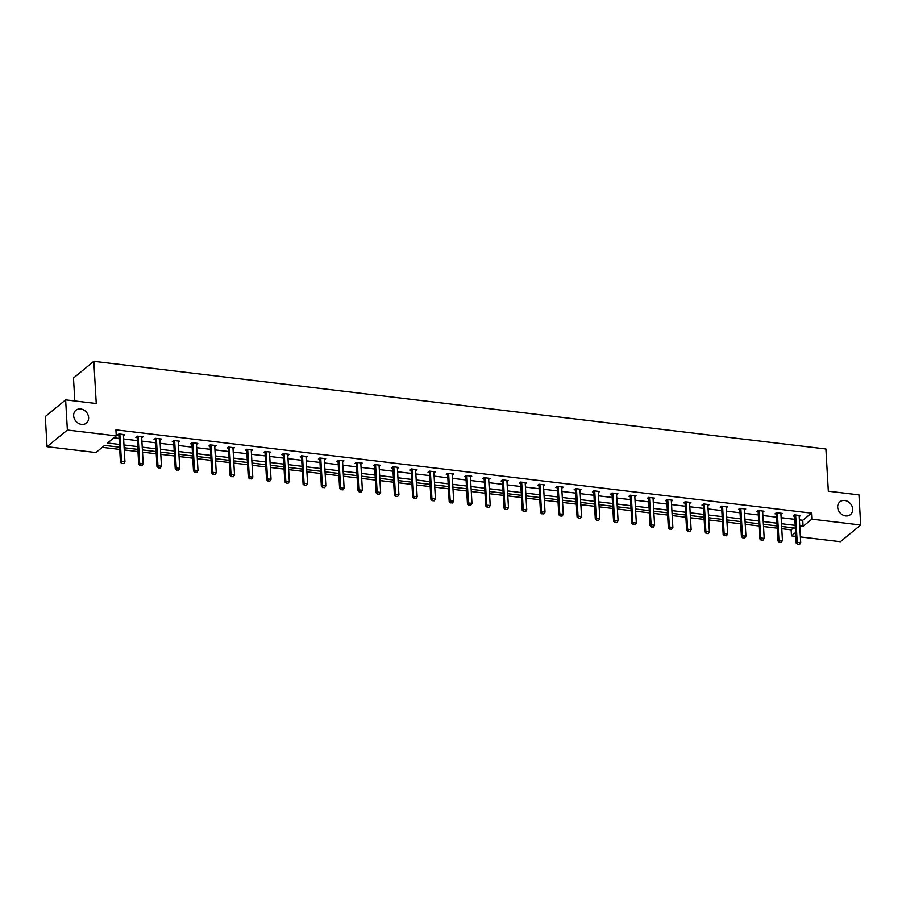<?xml version="1.0" encoding="UTF-8"?>
<svg xmlns="http://www.w3.org/2000/svg" width="906" height="906" viewBox="0 0 906 906"><rect width="100%" height="100%" fill="white"/><g stroke="black" fill="none" stroke-linecap="round" stroke-linejoin="round"><path stroke-width="1.36" d="M88.629 417.587A8.29 6.931 -129.4 0 1 86.398 423.091A8.29 6.931 -129.4 0 1 78.437 423.34A8.29 6.931 -129.4 0 1 73.646 415.786A8.29 6.931 -129.4 0 1 75.877 410.282A8.29 6.931 -129.4 0 1 83.828 410.033A8.29 6.931 -129.4 0 1 88.629 417.587M852.693 509.081A8.29 6.931 -129.4 0 1 850.462 514.597A8.29 6.931 -129.4 0 1 842.501 514.846A8.29 6.931 -129.4 0 1 837.699 507.292A8.29 6.931 -129.4 0 1 839.93 501.788A8.29 6.931 -129.4 0 1 847.891 501.539A8.29 6.931 -129.4 0 1 852.693 509.081M74.802 400.962L73.488 378.017L93.816 361.324L825.91 448.991L828.344 491.199L858.967 494.869L860.7 525.016L840.372 541.709L800.394 536.93M795.83 536.386L791.493 535.865L795.604 532.479M781.776 528.708L791.142 529.829L791.493 535.865M102.287 447.338L119.705 449.421M124.258 449.965L137.972 451.607M142.525 452.151L156.228 453.793M160.792 454.336L174.496 455.978M179.048 456.533L192.763 458.164M197.315 458.719L211.03 460.361M215.583 460.905L229.286 462.547M233.85 463.091L247.553 464.733M252.106 465.276L265.82 466.918M270.373 467.462L284.088 469.104M288.64 469.648L302.344 471.29M306.908 471.845L320.611 473.476M325.163 474.031L338.878 475.673M343.431 476.216L357.145 477.858M361.698 478.402L375.401 480.044M379.965 480.588L393.668 482.23M398.221 482.773L411.936 484.416M416.488 484.959L430.203 486.601M434.755 487.145L448.459 488.787M453.023 489.342L466.726 490.984M471.279 491.528L484.993 493.17M489.546 493.713L503.26 495.356M507.813 495.899L521.516 497.541M526.08 498.085L539.783 499.727M544.336 500.271L558.051 501.913M562.603 502.456L576.318 504.098M580.871 504.653L594.574 506.295M599.138 506.839L612.841 508.481M617.394 509.025L631.108 510.667M635.661 511.211L649.375 512.853M653.928 513.396L667.631 515.038M672.195 515.582L685.899 517.224M690.451 517.768L704.166 519.41M708.718 519.965L722.433 521.607M726.986 522.15L740.689 523.793M745.253 524.336L758.956 525.978M763.509 526.522L777.223 528.164M119.581 447.202L104.632 445.401L95.923 452.558L47.033 446.703L67.372 430.01L116.251 435.865L107.542 443.011L119.411 444.438M67.372 430.01L65.628 399.863L45.3 416.556L47.033 446.703M141.698 437.892L143.001 436.828L137.146 436.126L135.775 437.258L137.066 437.405M178.233 442.275L179.535 441.199L173.68 440.497L172.31 441.63L173.601 441.788M214.756 446.647L216.058 445.571L210.203 444.88L208.833 446.001L210.124 446.16M251.29 451.018L252.593 449.954L246.738 449.251L245.367 450.373L246.659 450.531M287.814 455.39L289.116 454.325L283.261 453.623L281.891 454.755L283.182 454.903M324.348 459.772L325.65 458.696L319.795 457.994L318.425 459.127L319.716 459.285M360.871 464.144L362.174 463.079L356.318 462.377L354.948 463.498L356.239 463.657M397.406 468.515L398.708 467.451L392.853 466.749L391.483 467.881L392.774 468.028M433.929 472.898L435.231 471.822L429.376 471.12L428.006 472.252L429.297 472.411M470.463 477.269L471.766 476.194L465.911 475.491L464.54 476.624L465.831 476.783M506.986 481.641L508.289 480.576L502.434 479.874L501.063 480.995L502.354 481.154M543.521 486.012L544.823 484.948L538.968 484.246L537.598 485.378L538.889 485.525M580.044 490.395L581.346 489.319L575.491 488.617L574.121 489.75L575.412 489.908M616.578 494.767L617.881 493.702L612.026 493L610.655 494.121L611.946 494.28M653.101 499.138L654.404 498.074L648.549 497.371L647.178 498.504L648.47 498.651M689.636 503.521L690.938 502.445L685.083 501.743L683.713 502.875L685.004 503.023M726.159 507.892L727.461 506.816L721.606 506.114L720.236 507.247L721.527 507.405M762.693 512.264L763.996 511.199L758.141 510.497L756.77 511.618L758.062 511.777M799.217 516.635L800.519 515.571L794.664 514.868L793.294 516.001L794.585 516.148M113.907 437.791L119.071 438.402M123.624 438.957L137.338 440.599M141.891 441.143L155.594 442.785M160.158 443.328L173.861 444.971M178.414 445.514L192.129 447.156M196.681 447.7L210.396 449.342M214.949 449.886L228.652 451.528M233.216 452.071L246.919 453.713M251.472 454.268L265.186 455.911M269.739 456.454L283.453 458.096M288.006 458.64L301.709 460.282M306.273 460.826L319.977 462.468M324.529 463.011L338.244 464.653M342.796 465.197L356.511 466.839M361.064 467.383L374.767 469.025M379.331 469.58L393.034 471.222M397.587 471.766L411.301 473.408M415.854 473.951L429.569 475.593M434.121 476.137L447.824 477.779M452.388 478.323L466.092 479.965M470.644 480.508L484.359 482.151M488.912 482.694L502.626 484.336M507.179 484.891L520.882 486.533M525.446 487.077L539.149 488.719M543.702 489.263L557.417 490.905M561.969 491.448L575.672 493.091M580.236 493.634L593.94 495.276M598.504 495.82L612.207 497.462M616.76 498.006L630.474 499.648M635.027 500.203L648.73 501.845M653.294 502.388L666.997 504.03M671.55 504.574L685.264 506.216M689.817 506.76L703.532 508.402M708.084 508.945L721.788 510.588M726.352 511.131L740.055 512.773M744.607 513.317L758.322 514.959M762.875 515.514L776.589 517.145M781.142 517.7L794.845 519.342M799.409 519.885L802.761 520.282L811.47 513.136L115.9 429.829L116.251 435.865M780.949 514.449L782.252 513.385L776.408 512.683L775.026 513.804L776.329 513.962M744.426 510.078L745.729 509.002L739.874 508.311L738.503 509.432L739.794 509.591M707.892 505.707L709.194 504.631L703.35 503.929L701.969 505.061L703.271 505.22M671.369 501.324L672.671 500.259L666.816 499.557L665.446 500.69L666.737 500.837M634.834 496.952L636.137 495.888L630.293 495.186L628.911 496.307L630.214 496.465M598.311 492.581L599.613 491.505L593.758 490.803L592.388 491.935L593.679 492.094M561.777 488.209L563.079 487.134L557.235 486.431L555.854 487.564L557.156 487.711M525.254 483.827L526.556 482.762L520.701 482.06L519.331 483.192L520.622 483.34M488.719 479.455L490.033 478.391L484.178 477.689L482.796 478.81L484.098 478.968M452.196 475.084L453.498 474.008L447.643 473.306L446.273 474.438L447.564 474.597M415.661 470.701L416.975 469.636L411.12 468.934L409.739 470.067L411.041 470.214M379.138 466.33L380.441 465.265L374.586 464.563L373.215 465.684L374.506 465.843M342.615 461.958L343.918 460.882L338.063 460.18L336.681 461.313L337.983 461.471M306.081 457.587L307.383 456.511L301.528 455.809L300.158 456.941L301.449 457.1M269.558 453.204L270.86 452.139L265.005 451.437L263.623 452.57L264.926 452.717M233.023 448.832L234.326 447.768L228.471 447.066L227.1 448.187L228.391 448.345M196.5 444.461L197.802 443.385L191.947 442.683L190.566 443.815L191.868 443.974M159.966 440.078L161.268 439.014L155.413 438.311L154.043 439.444L155.334 439.591M123.443 435.707L124.745 434.642L118.89 433.94L117.508 435.061L118.811 435.22M65.628 399.863L96.251 403.521L93.816 361.324M811.47 513.136L811.821 519.161L860.7 525.016M795.355 528.13L781.652 526.488M777.088 525.944L763.384 524.302M758.832 523.747L745.117 522.105M740.564 521.562L726.85 519.919M722.297 519.376L708.594 517.734M704.03 517.19L690.327 515.548M685.774 515.004L672.059 513.362M667.507 512.819L653.792 511.177M649.24 510.633L635.536 508.991M630.972 508.436L617.269 506.805M612.716 506.25L599.002 504.608M594.449 504.064L580.746 502.422M576.182 501.879L562.479 500.237M557.915 499.693L544.212 498.051M539.659 497.507L525.944 495.865M521.392 495.322L507.688 493.679M503.124 493.124L489.421 491.494M484.869 490.939L471.154 489.297M466.601 488.753L452.887 487.111M448.334 486.567L434.631 484.925M430.067 484.382L416.364 482.739M411.811 482.196L398.096 480.554M393.544 480.01L379.829 478.368M375.277 477.824L361.573 476.182M357.009 475.627L343.306 473.985M338.753 473.442L325.039 471.8M320.486 471.256L306.772 469.614M302.219 469.07L288.516 467.428M283.952 466.884L270.248 465.242M265.696 464.699L251.981 463.057M247.429 462.513L233.714 460.871M229.161 460.316L215.458 458.674M210.894 458.13L197.191 456.488M192.638 455.945L178.924 454.302M174.371 453.759L160.656 452.117M156.104 451.573L142.401 449.931M137.837 449.387L124.133 447.745M799.749 525.91L803.112 526.318L811.821 519.161M123.975 444.982L137.678 446.624M142.231 447.168L155.945 448.81M160.498 449.353L174.212 450.995M178.765 451.539L192.468 453.181M197.032 453.736L210.736 455.378M215.288 455.922L229.003 457.564M233.555 458.108L247.27 459.75M251.823 460.293L265.526 461.935M270.09 462.479L283.793 464.121M288.346 464.665L302.06 466.307M306.613 466.85L320.328 468.493M324.88 469.048L338.584 470.69M343.148 471.233L356.851 472.875M361.403 473.419L375.118 475.061M379.671 475.605L393.385 477.247M397.938 477.79L411.641 479.433M416.205 479.976L429.908 481.618M434.461 482.162L448.176 483.804M452.728 484.359L466.443 486.001M470.995 486.545L484.699 488.187M489.263 488.73L502.966 490.373M507.519 490.916L521.233 492.558M525.786 493.102L539.5 494.744M544.053 495.288L557.756 496.93M562.32 497.473L576.023 499.115M580.576 499.67L594.291 501.312M598.843 501.856L612.558 503.498M617.111 504.042L630.814 505.684M635.378 506.228L649.081 507.87M653.634 508.413L667.348 510.055M671.901 510.599L685.615 512.241M690.168 512.785L703.871 514.427M708.435 514.982L722.139 516.613M726.691 517.167L740.406 518.81M744.958 519.353L758.673 520.995M763.226 521.539L776.929 523.181M781.493 523.725L795.196 525.367M791.142 529.829L793.486 527.904M802.761 520.282L803.112 526.318M797.767 544.336L799.522 544.54L797.767 544.336L797.212 542.32L796.227 543.136L794.698 516.601A1.291 1.087 50.6 0 0 794.619 516.239L794.256 515.208M799.341 515.423L799.228 515.854A1.291 1.087 50.6 0 0 799.194 516.216L800.723 542.739L797.212 542.32L795.683 515.797A1.291 1.087 50.6 0 0 795.604 515.423L795.445 514.959M799.522 544.54L800.723 542.739M796.227 543.136L797.608 544.472M779.5 542.15L781.255 542.354L779.5 542.15L778.945 540.135L777.96 540.95L776.431 514.415A1.291 1.087 50.6 0 0 776.351 514.042L775.989 513.023M781.074 513.238L780.961 513.668A1.291 1.087 50.6 0 0 780.927 514.03L782.456 540.554L778.945 540.135L777.416 513.611A1.291 1.087 50.6 0 0 777.337 513.238L777.178 512.773M781.255 542.354L782.456 540.554M777.96 540.95L779.341 542.286M761.244 539.965L762.999 540.169L761.244 539.965L760.678 537.949L759.692 538.764L758.163 512.23A1.291 1.087 50.6 0 0 758.084 511.856L757.722 510.837M762.807 511.052L762.705 511.482A1.291 1.087 50.6 0 0 762.671 511.845L764.2 538.368L760.678 537.949L759.149 511.414A1.291 1.087 50.6 0 0 759.081 511.052L758.911 510.588M762.999 540.169L764.2 538.368M759.692 538.764L761.074 540.101M742.977 537.768L744.732 537.983L742.977 537.768L742.422 535.763L741.425 536.579L739.896 510.044A1.291 1.087 50.6 0 0 739.828 509.67L739.466 508.651M744.551 508.866L744.438 509.297A1.291 1.087 50.6 0 0 744.404 509.648L745.932 536.182L742.422 535.763L740.893 509.229A1.291 1.087 50.6 0 0 740.814 508.855L740.655 508.402M744.732 537.983L745.932 536.182M741.425 536.579L742.807 537.904M724.709 535.582L726.465 535.797L724.709 535.582L724.154 533.577L723.169 534.381L721.64 507.858A1.291 1.087 50.6 0 0 721.561 507.485L721.199 506.454M726.284 506.68L726.17 507.111A1.291 1.087 50.6 0 0 726.136 507.462L727.665 533.996L724.154 533.577L722.626 507.043A1.291 1.087 50.6 0 0 722.546 506.669L722.388 506.216M726.465 535.797L727.665 533.996M723.169 534.381L724.551 535.718M706.442 533.396L708.198 533.611L706.442 533.396L705.887 531.392L704.902 532.196L703.373 505.673A1.291 1.087 50.6 0 0 703.294 505.299L702.931 504.268M708.016 504.495L707.903 504.914A1.291 1.087 50.6 0 0 707.869 505.276L709.398 531.811L705.887 531.392L704.358 504.857A1.291 1.087 50.6 0 0 704.279 504.483L704.121 504.03M708.198 533.611L709.398 531.811M704.902 532.196L706.284 533.532M688.186 531.21L689.942 531.426L688.186 531.21L687.62 529.195L686.635 530.01L685.106 503.487A1.291 1.087 50.6 0 0 685.027 503.113L684.664 502.083M689.749 502.309L689.647 502.728A1.291 1.087 50.6 0 0 689.613 503.09L691.142 529.625L687.62 529.195L686.091 502.671A1.291 1.087 50.6 0 0 686.023 502.298L685.853 501.833M689.942 531.426L691.142 529.625M686.635 530.01L688.016 531.346M669.919 529.025L671.674 529.229L669.919 529.025L669.364 527.009L668.368 527.824L666.839 501.29A1.291 1.087 50.6 0 0 666.771 500.927L666.408 499.897M671.493 500.112L671.38 500.542A1.291 1.087 50.6 0 0 671.346 500.905L672.875 527.428L669.364 527.009L667.835 500.486A1.291 1.087 50.6 0 0 667.756 500.112L667.597 499.648M671.674 529.229L672.875 527.428M668.368 527.824L669.749 529.161M651.652 526.839L653.407 527.043L651.652 526.839L651.097 524.823L650.112 525.639L648.583 499.104A1.291 1.087 50.6 0 0 648.503 498.73L648.141 497.711M653.226 497.926L653.113 498.357A1.291 1.087 50.6 0 0 653.079 498.719L654.608 525.242L651.097 524.823L649.568 498.3A1.291 1.087 50.6 0 0 649.489 497.926L649.33 497.462M653.407 527.043L654.608 525.242M650.112 525.639L651.493 526.975M633.385 524.653L635.14 524.857L633.385 524.653L632.83 522.637L631.844 523.453L630.316 496.918A1.291 1.087 50.6 0 0 630.236 496.545L629.874 495.525M634.959 495.741L634.846 496.171A1.291 1.087 50.6 0 0 634.812 496.533L636.34 523.056L632.83 522.637L631.301 496.103A1.291 1.087 50.6 0 0 631.222 495.741L631.063 495.276M635.14 524.857L636.34 523.056M631.844 523.453L633.226 524.789M615.129 522.456L616.884 522.671L615.129 522.456L614.562 520.452L613.577 521.267L612.048 494.733A1.291 1.087 50.6 0 0 611.969 494.359L611.607 493.34M616.692 493.555L616.59 493.985A1.291 1.087 50.6 0 0 616.556 494.336L618.085 520.871L614.562 520.452L613.034 493.917A1.291 1.087 50.6 0 0 612.966 493.544L612.796 493.091M616.884 522.671L618.085 520.871M613.577 521.267L614.959 522.592M596.861 520.27L598.617 520.486L596.861 520.27L596.307 518.266L595.31 519.07L593.781 492.547A1.291 1.087 50.6 0 0 593.713 492.173L593.351 491.143M598.436 491.369L598.322 491.799A1.291 1.087 50.6 0 0 598.288 492.151L599.817 518.685L596.307 518.266L594.778 491.732A1.291 1.087 50.6 0 0 594.698 491.358L594.54 490.905M598.617 520.486L599.817 518.685M595.31 519.07L596.692 520.406M578.594 518.085L580.35 518.3L578.594 518.085L578.039 516.08L577.054 516.884L575.525 490.361A1.291 1.087 50.6 0 0 575.446 489.987L575.084 488.957M580.168 489.183L580.055 489.602A1.291 1.087 50.6 0 0 580.021 489.965L581.55 516.499L578.039 516.08L576.51 489.546A1.291 1.087 50.6 0 0 576.431 489.172L576.273 488.719M580.35 518.3L581.55 516.499M577.054 516.884L578.436 518.221M560.327 515.899L562.082 516.114L560.327 515.899L559.772 513.883L558.787 514.699L557.258 488.175A1.291 1.087 50.6 0 0 557.179 487.802L556.816 486.771M561.901 486.998L561.788 487.417A1.291 1.087 50.6 0 0 561.754 487.779L563.283 514.314L559.772 513.883L558.243 487.36A1.291 1.087 50.6 0 0 558.164 486.986L558.005 486.522M562.082 516.114L563.283 514.314M558.787 514.699L560.168 516.035M542.071 513.713L543.827 513.928L542.071 513.713L541.516 511.697L540.52 512.513L538.991 485.978A1.291 1.087 50.6 0 0 538.911 485.616L538.549 484.585M543.634 484.801L543.532 485.231A1.291 1.087 50.6 0 0 543.498 485.593L545.027 512.116L541.516 511.697L539.976 485.174A1.291 1.087 50.6 0 0 539.908 484.801L539.738 484.336M543.827 513.928L545.027 512.116M540.52 512.513L541.901 513.849M523.804 511.528L525.559 511.731L523.804 511.528L523.249 509.512L522.252 510.327L520.724 483.793A1.291 1.087 50.6 0 0 520.656 483.419L520.293 482.4M525.378 482.615L525.265 483.045A1.291 1.087 50.6 0 0 525.231 483.408L526.76 509.931L523.249 509.512L521.72 482.989A1.291 1.087 50.6 0 0 521.641 482.615L521.482 482.151M525.559 511.731L526.76 509.931M522.252 510.327L523.634 511.664M505.537 509.342L507.292 509.546L505.537 509.342L504.982 507.326L503.996 508.141L502.468 481.607A1.291 1.087 50.6 0 0 502.388 481.233L502.026 480.214M507.111 480.429L506.998 480.86A1.291 1.087 50.6 0 0 506.964 481.222L508.493 507.745L504.982 507.326L503.453 480.792A1.291 1.087 50.6 0 0 503.374 480.429L503.215 479.965M507.292 509.546L508.493 507.745M503.996 508.141L505.378 509.478M487.269 507.156L489.025 507.36L487.269 507.156L486.715 505.14L485.729 505.956L484.2 479.421A1.291 1.087 50.6 0 0 484.121 479.048L483.759 478.028M488.844 478.243L488.73 478.674A1.291 1.087 50.6 0 0 488.696 479.025L490.225 505.559L486.715 505.14L485.186 478.606A1.291 1.087 50.6 0 0 485.106 478.232L484.948 477.779M489.025 507.36L490.225 505.559M485.729 505.956L487.111 507.281M469.014 504.959L470.769 505.174L469.014 504.959L468.459 502.955L467.462 503.77L465.933 477.236A1.291 1.087 50.6 0 0 465.854 476.862L465.491 475.831M470.576 476.058L470.474 476.488A1.291 1.087 50.6 0 0 470.44 476.839L471.969 503.374L468.459 502.955L466.918 476.42A1.291 1.087 50.6 0 0 466.85 476.046L466.681 475.593M470.769 505.174L471.969 503.374M467.462 503.77L468.844 505.095M450.746 502.773L452.502 502.989L450.746 502.773L450.191 500.769L449.195 501.573L447.666 475.05A1.291 1.087 50.6 0 0 447.598 474.676L447.236 473.645M452.32 473.872L452.207 474.291A1.291 1.087 50.6 0 0 452.173 474.653L453.702 501.188L450.191 500.769L448.663 474.234A1.291 1.087 50.6 0 0 448.583 473.861L448.425 473.408M452.502 502.989L453.702 501.188M449.195 501.573L450.576 502.909M432.479 500.588L434.234 500.803L432.479 500.588L431.924 498.572L430.939 499.387L429.41 472.864A1.291 1.087 50.6 0 0 429.331 472.49L428.968 471.46M434.053 471.686L433.94 472.105A1.291 1.087 50.6 0 0 433.906 472.468L435.435 499.002L431.924 498.572L430.395 472.049A1.291 1.087 50.6 0 0 430.316 471.675L430.157 471.211M434.234 500.803L435.435 499.002M430.939 499.387L432.321 500.724M414.212 498.402L415.967 498.617L414.212 498.402L413.657 496.386L412.672 497.201L411.143 470.667A1.291 1.087 50.6 0 0 411.064 470.305L410.701 469.274M415.786 469.489L415.673 469.92A1.291 1.087 50.6 0 0 415.639 470.282L417.168 496.805L413.657 496.386L412.128 469.863A1.291 1.087 50.6 0 0 412.049 469.489L411.89 469.025M415.967 498.617L417.168 496.805M412.672 497.201L414.053 498.538M395.956 496.216L397.711 496.42L395.956 496.216L395.401 494.2L394.404 495.016L392.876 468.481A1.291 1.087 50.6 0 0 392.796 468.108L392.434 467.088M397.519 467.303L397.417 467.734A1.291 1.087 50.6 0 0 397.383 468.096L398.912 494.619L395.401 494.2L393.861 467.677A1.291 1.087 50.6 0 0 393.793 467.303L393.623 466.839M397.711 496.42L398.912 494.619M394.404 495.016L395.786 496.352M377.689 494.03L379.444 494.234L377.689 494.03L377.134 492.015L376.137 492.83L374.608 466.296A1.291 1.087 50.6 0 0 374.54 465.922L374.178 464.903M379.263 465.118L379.15 465.548A1.291 1.087 50.6 0 0 379.116 465.911L380.645 492.434L377.134 492.015L375.605 465.48A1.291 1.087 50.6 0 0 375.526 465.118L375.367 464.653M379.444 494.234L380.645 492.434M376.137 492.83L377.519 494.166M359.422 491.845L361.177 492.049L359.422 491.845L358.867 489.829L357.881 490.644L356.352 464.11A1.291 1.087 50.6 0 0 356.273 463.736L355.911 462.717M360.996 462.932L360.882 463.362A1.291 1.087 50.6 0 0 360.848 463.713L362.377 490.248L358.867 489.829L357.338 463.294A1.291 1.087 50.6 0 0 357.258 462.921L357.1 462.468M361.177 492.049L362.377 490.248M357.881 490.644L359.263 491.969M341.154 489.648L342.91 489.863L341.154 489.648L340.599 487.643L339.614 488.459L338.085 461.924A1.291 1.087 50.6 0 0 338.006 461.55L337.644 460.52M342.728 460.746L342.615 461.177A1.291 1.087 50.6 0 0 342.581 461.528L344.11 488.062L340.599 487.643L339.07 461.109A1.291 1.087 50.6 0 0 338.991 460.735L338.833 460.282M342.91 489.863L344.11 488.062M339.614 488.459L340.996 489.784M322.898 487.462L324.654 487.677L322.898 487.462L322.343 485.457L321.347 486.262L319.818 459.738A1.291 1.087 50.6 0 0 319.739 459.365L319.376 458.334M324.461 458.561L324.359 458.991A1.291 1.087 50.6 0 0 324.325 459.342L325.854 485.876L322.343 485.457L320.803 458.923A1.291 1.087 50.6 0 0 320.735 458.549L320.565 458.096M324.654 487.677L325.854 485.876M321.347 486.262L322.729 487.598M304.631 485.276L306.387 485.491L304.631 485.276L304.076 483.272L303.08 484.076L301.551 457.553A1.291 1.087 50.6 0 0 301.483 457.179L301.12 456.148M306.205 456.375L306.092 456.794A1.291 1.087 50.6 0 0 306.058 457.156L307.587 483.691L304.076 483.272L302.547 456.737A1.291 1.087 50.6 0 0 302.468 456.364L302.31 455.899M306.387 485.491L307.587 483.691M303.08 484.076L304.461 485.412M286.364 483.091L288.119 483.306L286.364 483.091L285.809 481.075L284.824 481.89L283.295 455.356A1.291 1.087 50.6 0 0 283.216 454.993L282.853 453.963M287.938 454.178L287.825 454.608A1.291 1.087 50.6 0 0 287.791 454.971L289.32 481.505L285.809 481.075L284.28 454.552A1.291 1.087 50.6 0 0 284.201 454.178L284.042 453.713M288.119 483.306L289.32 481.505M284.824 481.89L286.205 483.226M268.097 480.905L269.852 481.109L268.097 480.905L267.542 478.889L266.557 479.704L265.028 453.17A1.291 1.087 50.6 0 0 264.948 452.807L264.586 451.777M269.671 451.992L269.558 452.422A1.291 1.087 50.6 0 0 269.524 452.785L271.053 479.308L267.542 478.889L266.013 452.366A1.291 1.087 50.6 0 0 265.934 451.992L265.775 451.528M269.852 481.109L271.053 479.308M266.557 479.704L267.938 481.041M249.841 478.719L251.596 478.923L249.841 478.719L249.286 476.703L248.289 477.519L246.76 450.984A1.291 1.087 50.6 0 0 246.681 450.61L246.319 449.591M251.404 449.806L251.302 450.237A1.291 1.087 50.6 0 0 251.268 450.599L252.797 477.122L249.286 476.703L247.746 450.169A1.291 1.087 50.6 0 0 247.678 449.806L247.508 449.342M251.596 478.923L252.797 477.122M248.289 477.519L249.671 478.855M231.574 476.533L233.329 476.737L231.574 476.533L231.019 474.518L230.022 475.333L228.493 448.798A1.291 1.087 50.6 0 0 228.425 448.425L228.063 447.405M233.148 447.621L233.035 448.051A1.291 1.087 50.6 0 0 233.001 448.402L234.529 474.937L231.019 474.518L229.49 447.983A1.291 1.087 50.6 0 0 229.411 447.609L229.252 447.156M233.329 476.737L234.529 474.937M230.022 475.333L231.404 476.658M213.306 474.336L215.062 474.551L213.306 474.336L212.751 472.332L211.766 473.147L210.237 446.613A1.291 1.087 50.6 0 0 210.158 446.239L209.796 445.208M214.881 445.435L214.767 445.865A1.291 1.087 50.6 0 0 214.733 446.216L216.262 472.751L212.751 472.332L211.223 445.797A1.291 1.087 50.6 0 0 211.143 445.424L210.985 444.971M215.062 474.551L216.262 472.751M211.766 473.147L213.148 474.472M195.039 472.151L196.795 472.366L195.039 472.151L194.484 470.146L193.499 470.95L191.97 444.427A1.291 1.087 50.6 0 0 191.891 444.053L191.528 443.023M196.613 443.249L196.5 443.68A1.291 1.087 50.6 0 0 196.466 444.031L197.995 470.565L194.484 470.146L192.955 443.612A1.291 1.087 50.6 0 0 192.876 443.238L192.718 442.785M196.795 472.366L197.995 470.565M193.499 470.95L194.881 472.286M176.783 469.965L178.539 470.18L176.783 469.965L176.228 467.96L175.232 468.764L173.703 442.241A1.291 1.087 50.6 0 0 173.624 441.868L173.261 440.837M178.346 441.063L178.244 441.482A1.291 1.087 50.6 0 0 178.21 441.845L179.739 468.379L176.228 467.96L174.688 441.426A1.291 1.087 50.6 0 0 174.62 441.052L174.45 440.588M178.539 470.18L179.739 468.379M175.232 468.764L176.613 470.101M158.516 467.779L160.271 467.994L158.516 467.779L157.961 465.763L156.965 466.579L155.436 440.056A1.291 1.087 50.6 0 0 155.368 439.682L155.005 438.651M160.09 438.866L159.977 439.297A1.291 1.087 50.6 0 0 159.943 439.659L161.472 466.194L157.961 465.763L156.432 439.24A1.291 1.087 50.6 0 0 156.353 438.866L156.194 438.402M160.271 467.994L161.472 466.194M156.965 466.579L158.346 467.915M140.249 465.593L142.004 465.797L140.249 465.593L139.694 463.578L138.709 464.393L137.18 437.858A1.291 1.087 50.6 0 0 137.1 437.496L136.738 436.466M141.823 436.681L141.71 437.111A1.291 1.087 50.6 0 0 141.676 437.473L143.205 463.997L139.694 463.578L138.165 437.054A1.291 1.087 50.6 0 0 138.086 436.681L137.927 436.216M142.004 465.797L143.205 463.997M138.709 464.393L140.09 465.729M121.982 463.408L123.737 463.612L121.982 463.408L121.427 461.392L120.441 462.207L118.913 435.673A1.291 1.087 50.6 0 0 118.833 435.299L118.471 434.28M123.556 434.495L123.443 434.925A1.291 1.087 50.6 0 0 123.409 435.288L124.937 461.811L121.427 461.392L119.898 434.857A1.291 1.087 50.6 0 0 119.819 434.495L119.66 434.031M123.737 463.612L124.937 461.811M120.441 462.207L121.823 463.544M795.604 515.423L794.619 516.239M795.683 515.797L794.698 516.601M777.337 513.238L776.351 514.042M777.416 513.611L776.431 514.415M759.081 511.052L758.084 511.856M759.149 511.414L758.163 512.23M740.814 508.855L739.828 509.67M740.893 509.229L739.896 510.044M722.546 506.669L721.561 507.485M722.626 507.043L721.64 507.858M704.279 504.483L703.294 505.299M704.358 504.857L703.373 505.673M686.023 502.298L685.027 503.113M686.091 502.671L685.106 503.487M667.756 500.112L666.771 500.927M667.835 500.486L666.839 501.29M649.489 497.926L648.503 498.73M649.568 498.3L648.583 499.104M631.222 495.741L630.236 496.545M631.301 496.103L630.316 496.918M612.966 493.544L611.969 494.359M613.034 493.917L612.048 494.733M594.698 491.358L593.713 492.173M594.778 491.732L593.781 492.547M576.431 489.172L575.446 489.987M576.51 489.546L575.525 490.361M558.164 486.986L557.179 487.802M558.243 487.36L557.258 488.175M539.908 484.801L538.911 485.616M539.976 485.174L538.991 485.978M521.641 482.615L520.656 483.419M521.72 482.989L520.724 483.793M503.374 480.429L502.388 481.233M503.453 480.792L502.468 481.607M485.106 478.232L484.121 479.048M485.186 478.606L484.2 479.421M466.85 476.046L465.854 476.862M466.918 476.42L465.933 477.236M448.583 473.861L447.598 474.676M448.663 474.234L447.666 475.05M430.316 471.675L429.331 472.49M430.395 472.049L429.41 472.864M412.049 469.489L411.064 470.305M412.128 469.863L411.143 470.667M393.793 467.303L392.796 468.108M393.861 467.677L392.876 468.481M375.526 465.118L374.54 465.922M375.605 465.48L374.608 466.296M357.258 462.921L356.273 463.736M357.338 463.294L356.352 464.11M338.991 460.735L338.006 461.55M339.07 461.109L338.085 461.924M320.735 458.549L319.739 459.365M320.803 458.923L319.818 459.738M302.468 456.364L301.483 457.179M302.547 456.737L301.551 457.553M284.201 454.178L283.216 454.993M284.28 454.552L283.295 455.356M265.934 451.992L264.948 452.807M266.013 452.366L265.028 453.17M247.678 449.806L246.681 450.61M247.746 450.169L246.76 450.984M229.411 447.609L228.425 448.425M229.49 447.983L228.493 448.798M211.143 445.424L210.158 446.239M211.223 445.797L210.237 446.613M192.876 443.238L191.891 444.053M192.955 443.612L191.97 444.427M174.62 441.052L173.624 441.868M174.688 441.426L173.703 442.241M156.353 438.866L155.368 439.682M156.432 439.24L155.436 440.056M138.086 436.681L137.1 437.496M138.165 437.054L137.18 437.858M119.819 434.495L118.833 435.299M119.898 434.857L118.913 435.673"/></g></svg>
